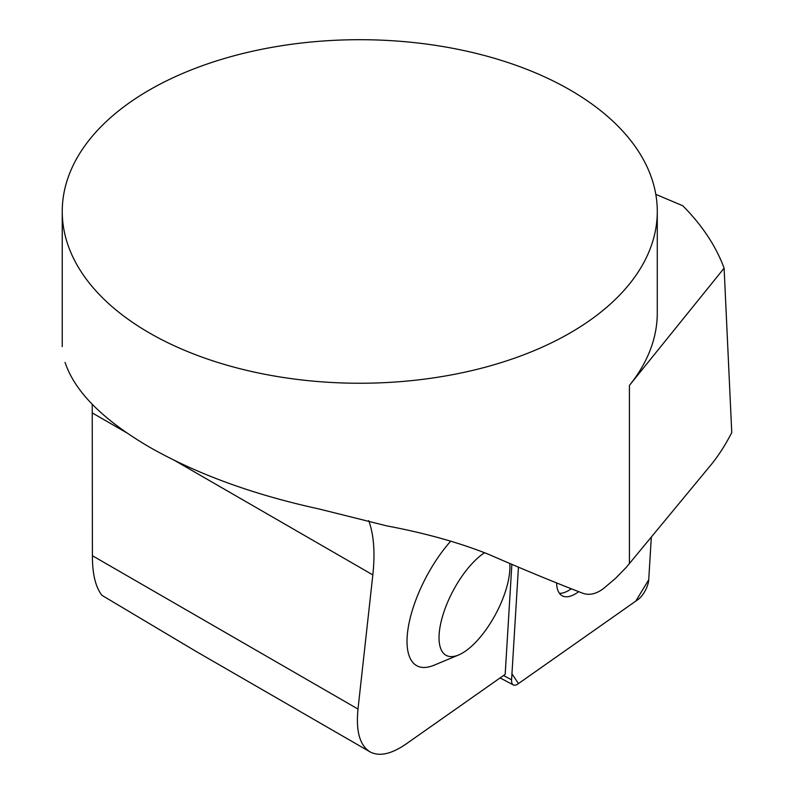 <?xml version="1.0" encoding="UTF-8"?>
<svg xmlns="http://www.w3.org/2000/svg" width="794" height="794" viewBox="0 0 794 794"><rect width="100%" height="100%" fill="white"/><g stroke="black" fill="none" stroke-linecap="round" stroke-linejoin="round"><path stroke-width="1.19" d="M518.442 567.154L511.584 679.803A14.758 5.955 118 0 0 513.331 684.924A14.758 5.955 118 0 0 518.105 683.832L637.9 599.629A14.758 5.955 118 0 0 648.728 579.779L651.318 537.131L648.728 579.789L635.756 601.137L518.482 683.574L511.951 673.858L518.442 567.154M556.574 582.935A47.938 19.344 118 0 0 562.301 595.837A47.938 19.344 118 0 0 578.687 591.669M65.068 362.411C74.835 391.65 102.942 419.867 149.381 447.062C196.733 474.018 253.207 494.632 318.811 508.914L386.857 525.896C425.316 533.141 459.19 542.6 488.489 554.291C524.596 570.003 555.989 582.965 582.637 593.187C589.188 595.599 596.115 594.071 603.43 588.602L615.529 578.36L626.188 567.452L711.315 464.47C718.302 455.964 725.121 445.355 731.76 432.641L724.108 268.164A372.465 215.045 0 0 0 682.771 205.745L655.804 194.371M511.862 564.365L505.173 674.354L406.052 744.028C391.243 754.211 379.204 756.801 369.925 751.799C359.781 745.397 355.801 731.145 357.995 709.062L372.833 574.906C375.225 552.773 373.845 534.67 368.714 520.596M92.233 404.335L92.402 555.721C92.372 573.993 95.568 587.213 101.979 595.351L196.039 651.398L369.925 751.799M149.381 332.934A297.522 171.772 0 0 0 473.621 370.173A297.522 171.772 0 0 0 657.283 211.472A297.522 171.772 0 0 0 359.761 39.7A297.522 171.772 0 0 0 62.24 211.472A297.522 171.772 0 0 0 149.381 332.934M724.108 268.164L629.414 385.418A297.522 171.772 0 0 0 657.283 312.816L657.283 211.472M450.774 541.091A83.052 33.507 118 0 0 413.297 607.261A83.052 33.507 118 0 0 434.04 665.223L458.585 654.99A60.155 24.277 -62 0 1 443.568 613.018A60.155 24.277 -62 0 1 484.638 552.664M509.788 563.482A60.155 24.277 -62 0 1 494.364 616.511A60.155 24.277 -62 0 1 458.585 654.99M559.452 593.326A47.938 19.344 118 0 0 571.313 588.801M503.515 675.515L511.584 679.803M629.414 563.68L629.414 385.418M92.402 555.721L357.995 709.062M92.402 412.999L126.693 432.799M174.829 460.589L372.833 574.906M500.111 677.907L513.331 684.924M62.24 346.611L62.24 211.472"/></g></svg>

